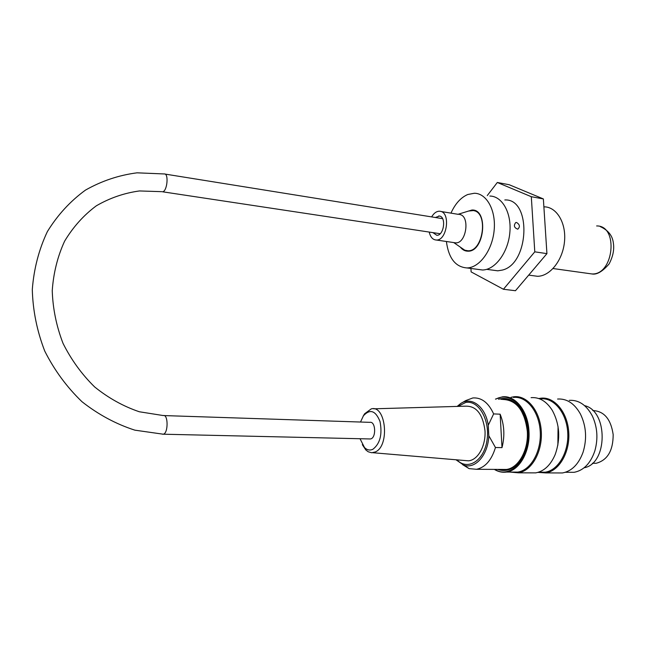 <?xml version="1.0" encoding="UTF-8"?>
<svg xmlns="http://www.w3.org/2000/svg" width="646" height="646" viewBox="0 0 646 646"><rect width="100%" height="100%" fill="white"/><g stroke="black" fill="none" stroke-linecap="round" stroke-linejoin="round"><path stroke-width="0.97" d="M446.394 241.499C448.615 258.23 455.47 267.048 466.961 267.937C479.364 267.815 492.228 250.559 494.125 230.525C496.193 210.499 486.745 193.299 474.366 193.251L467.769 194.511C460.792 197.531 455.196 203.74 450.965 213.14M460.372 247.16C462.463 249.84 464.975 251.181 467.914 251.181C484.532 252.053 488.788 209.046 471.992 210.015L466.582 211.662M477.757 269.366L482.505 269.996C495.006 269.899 507.926 252.836 509.807 233.012C511.858 213.18 502.313 196.126 489.838 196.037M584.113 467.777C607.951 463.788 608.201 410.775 584.59 405.656M511.043 397.314L513.966 396.749C527.144 395.126 540.072 410.848 541.283 431.221C542.664 451.57 531.787 470.926 518.423 472.824L509.969 472.073M530.124 472.864L535.712 472.88C544.118 471.289 550.61 465.168 555.189 454.518C560.68 438.876 559.727 424.172 552.33 410.42C546.516 401.287 539.434 397.032 531.085 397.653M538.796 398.55L541.057 398.178C554.365 396.596 567.471 412.059 568.738 432.061C570.192 452.038 559.266 471.047 545.773 472.912L537.924 472.387M556.812 472.945L562.448 472.961C571.75 471.176 578.622 464.28 583.047 452.281C587.133 438.796 586.245 426.013 580.383 413.941C574.431 403.427 566.833 398.461 557.579 399.042M494.779 469.392C510.55 479.776 530.592 457.844 528.347 430.995C527.33 407.319 509.928 391.137 495.886 399.115M498.575 399.252C506.803 396.83 514.071 399.947 520.385 408.595C524.504 414.78 526.87 422.29 527.483 431.108C527.935 439.926 526.498 447.985 523.163 455.268C516.404 468.051 507.853 472.759 497.493 469.408M495.458 399.099L502.313 396.862C515.161 394.981 527.992 410.791 528.953 430.963C530.447 451.029 519.618 470.458 506.577 472.056C502.322 472.694 498.244 471.806 494.343 469.392M513.433 397.443C526.361 395.837 539.047 411.276 540.226 431.27C541.582 451.239 530.907 470.24 517.801 472.097L512.359 472.081M568.601 472.283L574.157 472.307C583.718 470.441 590.614 463.311 594.837 450.9C598.244 438.674 597.413 427.046 592.342 416C586.487 405.018 578.8 399.801 569.279 400.35M540.54 398.848C553.606 397.298 566.453 412.479 567.705 432.109C569.126 451.724 558.402 470.369 545.159 472.202L539.66 472.178M558.055 426.626L557.869 445.175M525.481 449.132L523.284 454.905C517.236 466.573 509.444 471.41 499.915 469.424M500.989 399.373C508.434 398.057 514.951 401.287 520.547 409.063L525.844 420.885M360.032 438.731L364.514 447.565C367.13 450.092 369.924 450.658 372.895 449.269C380.098 443.657 382.472 434.403 380.018 421.507C375.592 410.573 370.069 408.66 363.448 415.758L360.5 422.032M363.109 416.258L364.61 413.779L371.248 408.886C385.864 404.558 390.031 445.837 375.391 451.917L371.725 452.765L368.163 451.756L365.822 449.955L362.325 444.666M464.417 460.493L468.479 460.832C477.927 460.073 485.889 445.885 485.009 430.858C482.853 414.167 476.425 405.938 465.718 406.173L373.719 408.813M461.817 402.886L465.677 400.617L472.832 397.952C481.553 397.363 488.489 402.684 493.633 413.916L488.255 425.221L488.82 435.767L495.458 447.508C491.59 460.146 485.275 467.405 476.522 469.295L469.109 468.633L462.576 464.635M501.999 447.638C504.962 435.929 504.34 424.785 500.141 414.183L501.999 447.638L495.458 447.508M500.141 414.183L493.633 413.916M501.401 469.432L506.44 469.456C518.601 467.979 528.686 449.882 527.306 431.205C524.576 410.347 516.299 399.761 502.475 399.446M592.745 410.557C604.058 411.05 610.866 419.06 613.167 434.572C613.167 450.625 607.506 460.194 596.193 463.279L592.382 463.287M164.108 415.58L369.787 422.339C375.827 420.958 376.448 438.368 370.352 438.965L369.334 438.949M459.653 214.504C470.248 215.837 466.428 243.518 455.753 242.872L454.001 242.613M431.641 216.903C433.813 213.228 436.357 211.331 439.272 211.21L440.338 211.315C450.827 212.631 446.984 240.651 436.421 240.029C432.82 239.844 430.422 237.187 429.219 232.067M458.022 214.302L468.625 211.032L473.397 210.564C488.667 212.364 483.297 251.706 467.938 250.777L464.74 250.18L461.502 247.935M435.347 217.5L439.474 216.022C446.499 216.951 443.899 235.717 436.809 235.297L432.925 232.625M516.566 222.49C519.868 224.574 520.264 226.811 517.761 229.193C514.103 227.747 513.433 225.527 515.766 222.523L516.566 222.49M544.392 206.841C556.828 207.051 566.413 223.177 564.483 241.774C562.723 260.37 549.972 276.294 537.512 276.286L532.772 275.656M504.825 199.953C531.706 198.387 529.542 263.834 502.33 270.076L497.8 270.819L493.181 270.206M497.315 182.479L509.185 184.724L543.367 198.928L546.928 253.636L515.46 290.724L503.428 289.263L534.783 251.835L531.311 196.707L497.315 182.479L487.27 195.576M470.934 268.461L471.112 271.893L503.428 289.263M531.311 196.707L543.367 198.928M546.928 253.636L534.783 251.835M596.629 225.947C618.86 225.333 613.91 275.293 591.873 273.944L588.433 273.46M456.908 459.855C467.575 470.974 483.975 461.018 486.979 440.507C490.322 420.118 478.533 399.801 465.685 402.466L457.982 406.399M457.142 406.423L460.566 403.621C471.378 396.022 485.509 406.479 488.255 425.221M488.82 435.767C488.134 455.034 475.157 469.642 463.618 465.055L456.318 460.025M161.758 191.668L139.455 190.95C124.169 193.041 109.78 198.007 96.294 205.832C83.657 215.239 73.095 227.029 64.6 241.192C57.583 256.47 53.465 272.959 52.245 290.66C52.827 308.635 56.42 326.206 63.042 343.381C71.278 359.838 81.824 374.373 94.679 386.97C108.52 398.106 123.402 406.366 139.31 411.76L163.26 415.556C168.34 413.941 168.356 433.498 163.26 434.209L162.404 434.185M440.168 233.723L162.477 191.773C167.193 191.789 169.042 173.104 164.245 173.952L136.992 172.829C118.807 175.195 101.64 180.953 85.482 190.102C70.333 201.124 57.631 214.948 47.384 231.567C38.905 249.493 33.883 268.809 32.3 289.529C32.857 310.532 37.008 331.051 44.744 351.069C54.401 370.231 66.821 387.115 81.994 401.723C98.362 414.587 115.981 424.067 134.844 430.155L163.26 434.209L370.352 438.965M600.336 226.641C608.338 230.283 612.699 235.927 613.434 243.574C614.33 249.962 612.893 256.737 609.121 263.907C602.468 271.595 596.71 274.946 591.873 273.944L553.073 268.542M474.527 210.443L471.992 210.015M482.505 269.996L466.961 267.937M518.423 472.824L535.712 472.88M545.773 472.912L562.448 472.961M506.577 472.056L517.801 472.097M565.387 472.274L574.157 472.307M538.627 472.178L545.159 472.202M520.547 409.063L520.385 408.595M364.514 447.565L365.822 449.955M363.448 415.758L364.61 413.779M372.774 452.717L468.479 460.832M456.1 459.782L469.109 468.633M476.522 469.295L506.44 469.456M592.439 463.239L596.193 463.279M442.591 218.663L164.956 174.065M436.421 240.029L455.753 242.872M440.992 211.492L458.571 214.391M453.75 242.573L464.74 250.18M467.938 250.777L469.521 251.003M474.422 210.838L476.013 211.105M438.731 215.942L439.878 216.127M528.703 275.115L537.512 276.286M497.8 270.819L486.688 269.342"/></g></svg>
